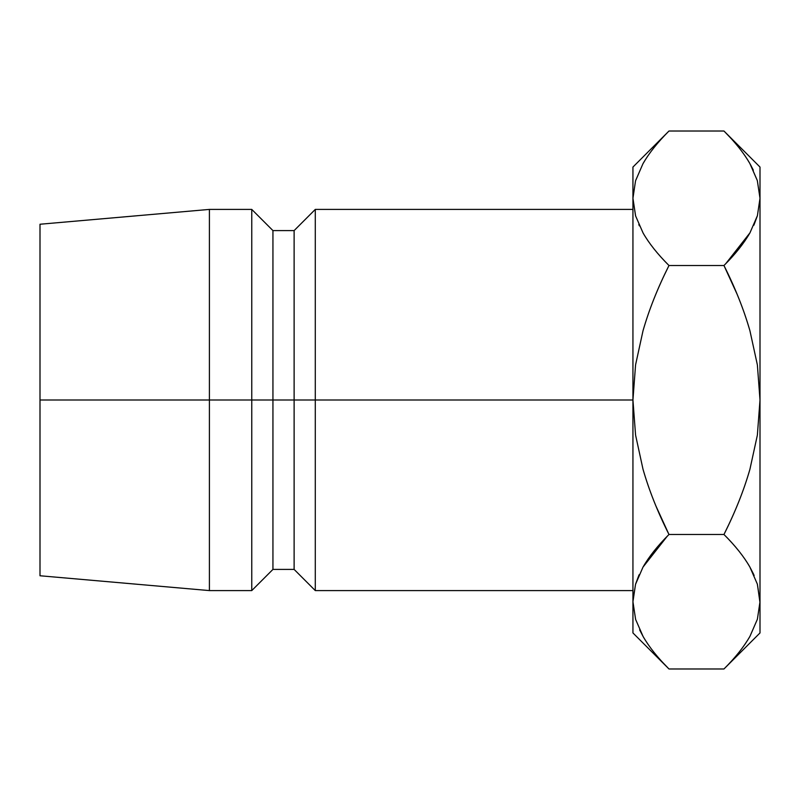 <?xml version="1.0" encoding="UTF-8"?>
<svg xmlns="http://www.w3.org/2000/svg" width="800" height="800" viewBox="0 0 800 800"><rect width="100%" height="100%" fill="white"/><g stroke="black" fill="none" stroke-linecap="round" stroke-linejoin="round"><path stroke-width="1.2" d="M632.94 209.41L315.29 209.41L294.12 230.59L272.94 230.59L251.76 209.41L209.41 209.41L40 224.24L40 400L209.41 400L209.41 209.41L209.41 400L251.76 400L251.76 209.41L251.76 400L272.94 400L272.94 230.59L272.94 400L294.12 400L294.12 230.59L294.12 400L315.29 400L315.29 209.41L315.29 400L632.94 400L632.94 632.94L632.94 601.73L635.62 619.45M632.95 600.76L635.53 584.33L642.96 567.2C649.04 556.58 657.71 545.68 668.98 534.49L655.87 505.88L668.98 534.49C657.73 512.13 649.07 490.36 642.99 469.16L635.57 435.06L632.94 400L635.57 364.87L643.01 330.79C649.08 309.61 657.74 287.85 668.98 265.51C657.79 254.4 649.16 243.56 643.09 233.01L635.61 215.94L632.94 198.27L632.94 167.06L632.94 400L40 400L40 575.76L40 224.24M632.94 590.59L315.29 590.59L315.29 400L315.29 590.59L294.12 569.41L294.12 400L294.12 569.41L272.94 569.41L272.94 400L272.94 569.41L251.76 590.59L251.76 400L251.76 590.59L209.41 590.59L209.41 400L209.41 590.59L40 575.76M638.89 575.24L635.57 584.19L639.12 574.74M757.37 619.27L749.98 636.27C743.9 646.87 735.23 657.78 723.96 668.98L668.98 668.98C657.79 657.85 649.16 647.02 643.09 636.48L635.61 619.4L632.94 601.73L635.53 584.33L642.96 567.2C648.85 556.85 657.52 545.95 668.98 534.49C657.6 545.87 648.97 556.7 643.09 566.99L667.26 536.22M639.63 629.84L643.21 636.69M662.26 661.98L668.96 668.96M668.82 265.35L668.98 265.51C657.6 254.13 648.97 243.3 643.09 233.01L635.61 215.94L632.94 198.27L632.94 601.73L635.61 619.4L643.09 636.48C648.97 646.76 657.6 657.6 668.98 668.98L723.96 668.98C735.34 657.6 743.98 646.76 749.86 636.48M635.57 180.73L642.96 163.73C649.04 153.13 657.71 142.22 668.98 131.02L723.96 131.02C735.15 142.15 743.78 152.98 749.86 163.52L757.33 180.6L760 198.27L760 632.94L760 167.06L760 198.27L757.41 215.67L749.98 232.8C743.9 243.42 735.23 254.32 723.96 265.51C735.21 287.87 743.87 309.64 749.95 330.84L757.38 364.94L760 400L757.37 435.13L749.94 469.21C743.86 490.39 735.2 512.15 723.96 534.49C735.15 545.6 743.78 556.44 749.86 566.99L757.33 584.06L760 601.73L757.41 619.13M632.94 198.27L635.53 215.67L632.94 198.27L635.53 180.87M668.96 265.55L663.84 276.1M638.79 224.52L639.38 225.83M754.05 224.76L757.37 215.81L753.83 225.26M725.68 263.78L749.92 232.89M668.98 534.49L723.96 534.49L668.98 534.49C657.54 511.61 648.87 489.83 642.99 469.16L635.57 435.06L632.94 400L635.57 364.87L643.01 330.79C648.89 310.13 657.55 288.37 668.98 265.51L723.96 265.51L737.06 294.12L723.96 265.51C735.4 288.39 744.07 310.17 749.95 330.84L757.38 364.94L760 400L757.37 435.13L749.94 469.21C744.05 489.87 735.4 511.63 723.96 534.49L729.1 523.9M750.22 164.17L757.33 180.6L760 198.27L757.41 215.67L749.98 232.8C744.09 243.15 735.42 254.05 723.96 265.51L668.98 265.51M730.68 138.02L723.98 131.04M753.32 170.16L750.58 164.81M759.99 602.7L757.41 584.33L760 601.73L757.33 584.06L749.86 566.99C743.98 556.7 735.34 545.87 723.96 534.49M753.57 574.17L749.92 567.11M754.15 575.48L749.93 567.12M749.98 636.27C744.09 646.62 735.42 657.52 723.96 668.98L760 632.94M642.96 163.73C648.85 153.38 657.52 142.48 668.98 131.02C657.6 142.4 648.97 153.24 643.09 163.52M760 167.06L723.96 131.02C735.34 142.4 743.98 153.24 749.86 163.52M723.96 265.51C735.34 254.13 743.98 243.3 749.86 233.01L749.93 232.88M723.96 131.02L668.98 131.02L632.94 167.06M668.98 668.98L632.94 632.94"/></g></svg>
